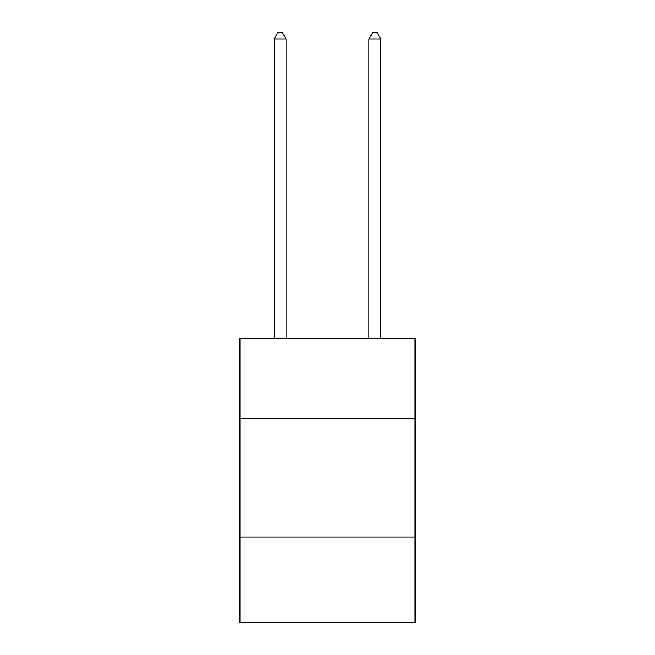 <?xml version="1.0" encoding="UTF-8"?>
<svg xmlns="http://www.w3.org/2000/svg" width="655" height="655" viewBox="0 0 655 655"><rect width="100%" height="100%" fill="white"/><g stroke="black" fill="none" stroke-linecap="round" stroke-linejoin="round"><path stroke-width="0.98" d="M415.082 418.684L415.082 338.201L239.918 338.201L239.918 418.684L415.082 418.684L415.082 622.25L239.918 622.25L239.918 418.684M415.082 537.034L239.918 537.034M286.079 338.201L286.079 38.907L274.24 38.907L274.24 338.201M274.24 38.907L277.794 32.75L282.526 32.75L286.079 38.907M380.76 338.201L380.76 38.907L368.921 38.907L368.921 338.201M368.921 38.907L372.474 32.75L377.206 32.75L380.76 38.907"/></g></svg>
